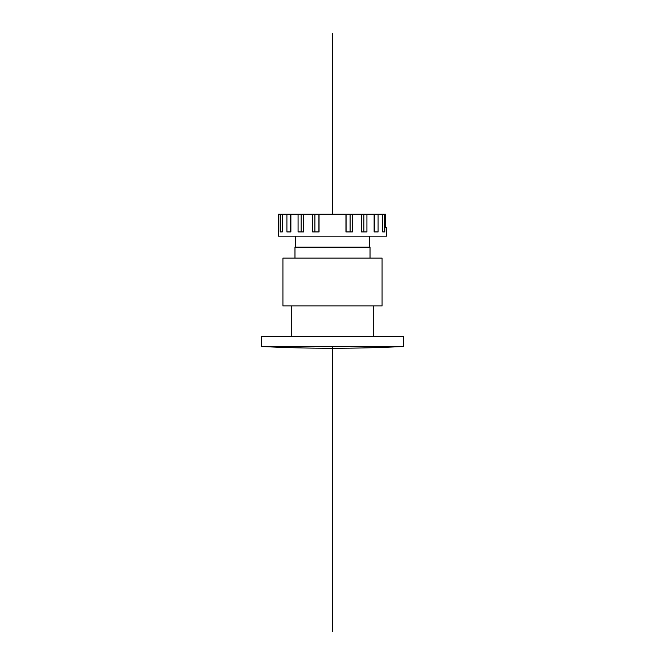 <?xml version="1.0" encoding="UTF-8"?>
<svg xmlns="http://www.w3.org/2000/svg" width="665" height="665" viewBox="0 0 665 665"><rect width="100%" height="100%" fill="white"/><g stroke="black" fill="none" stroke-linecap="round" stroke-linejoin="round"><path stroke-width="1" d="M385.592 227.497L386.506 227.497L386.506 236.175L278.494 236.175L278.494 214.213L385.592 214.213L385.592 227.497M384.802 214.213L384.802 231.927L382.716 231.927L382.716 214.213M378.094 214.213L378.094 231.927L374.121 231.927L374.121 214.213M366.914 214.213L366.914 231.927L361.452 231.927L361.452 214.213M352.367 214.213L352.367 231.927L345.95 231.927L345.95 214.213M319.05 214.213L319.05 231.927L312.633 231.927L312.633 214.213M303.548 214.213L303.548 231.927L298.086 231.927L298.086 214.213M290.879 214.213L290.879 231.927L290.422 231.927L290.422 214.213M286.906 214.213L286.906 231.927L290.879 231.927M282.284 214.213L282.284 231.927L280.198 231.927L280.198 214.213M301.12 231.927L301.12 214.213M314.886 231.927L314.886 214.213M318.926 231.927L318.926 214.213M374.121 231.927L374.578 231.927L374.578 214.213M363.88 231.927L363.88 214.213M350.114 231.927L350.114 214.213M346.074 231.927L346.074 214.213M332.5 346.49L261.669 346.49A1417.456 1417.456 0 0 0 403.331 346.49L332.5 346.49L332.5 631.75M261.669 346.49L261.669 336.399L403.331 336.399L403.331 346.49M332.5 305.942L282.924 305.942L282.924 258.128L382.076 258.128L382.076 305.942L332.5 305.942M294.961 258.128L294.961 247.156L370.039 247.156L370.039 258.128M332.5 33.25L332.5 214.213M291.777 336.399L291.777 305.942M373.223 336.399L373.223 305.942M295.318 247.156L295.318 236.175M369.682 247.156L369.682 236.175"/></g></svg>

